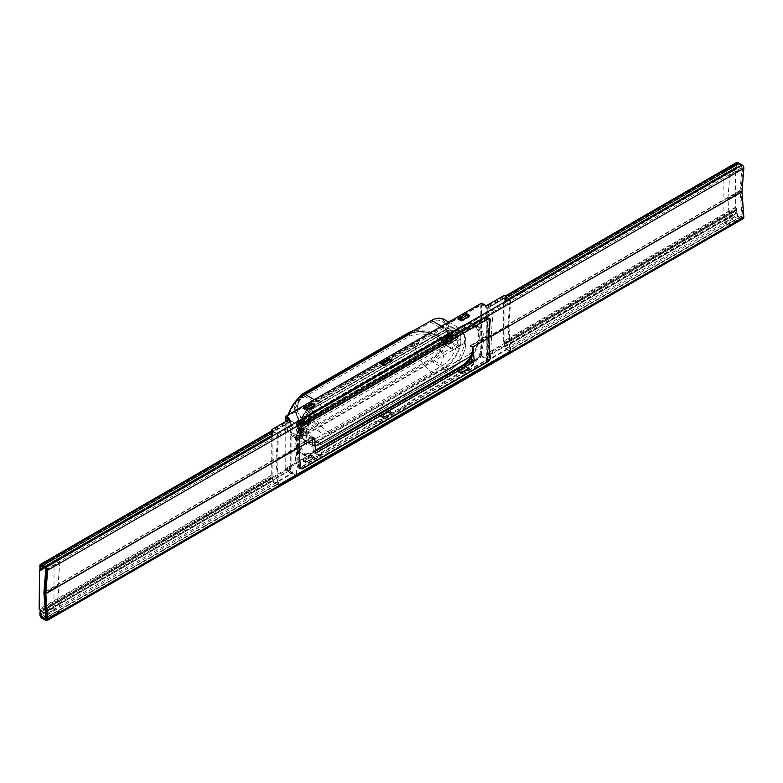 <?xml version="1.0" encoding="UTF-8"?>
<svg xmlns="http://www.w3.org/2000/svg" width="783" height="783" viewBox="0 0 783 783"><rect width="100%" height="100%" fill="white"/><g stroke="black" fill="none" stroke-linecap="round" stroke-linejoin="round"><path stroke-width="0.59" stroke-dasharray="3.92 2.94" d="M442.336 365.475A22.394 12.929 120 0 0 458.006 338.139A22.394 12.929 120 0 0 453.337 327.871A22.394 12.929 120 0 0 442.336 328.909A8749.027 5051.28 120 0 0 315.148 402.335A22.394 12.929 120 0 0 299.468 429.671A22.394 12.929 120 0 0 304.088 439.909A22.394 12.929 120 0 0 315.148 438.911A8749.027 5051.28 120 0 0 442.336 365.475L430.728 358.731A22.335 12.9 120 0 0 446.359 331.463A22.335 12.9 120 0 0 441.71 321.226A22.335 12.9 120 0 0 430.728 322.253A8748.968 5051.25 120 0 0 303.54 395.689L315.148 402.335M304.088 439.909L292.509 433.156A22.335 12.9 -60 0 0 303.54 432.167A8748.968 5051.25 120 0 0 430.728 358.731M292.509 433.156A22.335 12.9 -60 0 1 287.909 422.947A22.335 12.9 -60 0 1 303.54 395.689M345.763 369.635A8750.573 5052.17 -60 0 1 367.139 357.254A8750.573 5052.17 -60 0 1 430.738 320.913A23.979 13.849 -60 0 1 447.524 330.798A23.979 13.849 -60 0 1 430.738 360.063A8750.573 5052.17 -60 0 1 367.139 397.167A8750.573 5052.17 -60 0 1 303.53 433.508L304.293 434.859A8751.708 5052.816 120 0 0 367.912 398.508A8751.718 5052.816 120 0 0 431.521 361.403A25.076 14.476 120 0 0 449.07 330.798A25.076 14.476 120 0 0 443.853 319.298M288.242 414.716A23.979 13.849 120 0 0 286.754 423.554A23.979 13.849 120 0 0 303.53 433.508M441.553 326.208L442.356 326.658L441.729 327.02L446.369 329.682A8751.787 5052.875 120 0 0 320.394 402.403L319.767 402.775A25.154 14.525 120 0 0 302.16 433.479A25.154 14.525 120 0 0 307.337 444.979A25.154 14.525 120 0 0 319.767 443.853L320.394 443.491L304.293 434.859A25.076 14.476 -60 0 1 291.912 435.974A25.076 14.476 -60 0 1 286.744 424.513A25.076 14.476 -60 0 1 286.744 424.445A25.076 14.476 -60 0 1 288.526 414.559M320.394 443.491A8751.787 5052.875 120 0 0 446.369 370.77L446.995 370.398A25.154 14.525 -60 0 0 464.603 339.695A25.154 14.525 -60 0 0 459.357 328.165A25.154 14.525 -60 0 0 446.995 329.32L446.369 329.682M305.869 409.186L307.504 410.38A0.871 0.509 0.2 0 1 306.349 410.341L303.863 408.902L311.595 404.439L309.98 403.392L285.932 417.28L285.932 468.42L481.604 355.893L481.604 304.753L487.584 308.208A1.096 0.636 59.8 0 0 486.801 308.659L486.801 356.285L504.986 345.675L506.523 349.247L488.298 359.7L481.604 355.893M309.98 403.392L481.604 304.753M391.422 412.328A0.871 0.499 -0.1 0 1 391.49 412.993L384.864 416.82A0.871 0.509 179.8 0 1 383.699 416.781L381.213 415.362L388.955 410.899L387.34 409.852L391.422 412.817L382.779 417.486L381.213 416.595L381.213 415.362L379.422 414.442M309.98 454.531L311.595 455.559L309.98 454.512M307.504 461.481L314.13 457.654A0.871 0.499 -0.1 0 0 314.061 456.988L311.595 455.559L303.863 460.022L302.072 459.083L306.349 461.931L307.504 461.481A0.871 0.509 179.8 0 1 306.349 461.441M311.595 403.196L311.595 404.439L309.98 403.421M311.595 404.439L314.061 405.878A0.871 0.509 -179.9 0 1 314.13 406.553L314.061 405.878M307.504 410.38L314.13 406.553L314.061 405.388M302.072 407.982L303.863 408.902L302.072 407.963M506.523 349.247L509.919 351.205L277.887 485.166L274.471 483.228L292.578 472.697L291.1 469.271L291.1 421.646A1.096 0.626 -119.8 0 1 291.873 421.205L285.932 417.28M291.873 421.205L273.698 431.697L277.887 434.115A1.096 0.636 -120.2 0 1 278.66 435.534L510.682 301.572A1.096 0.626 -119.8 0 0 509.919 300.153L277.887 434.115M486.801 308.659L504.986 298.166A1.096 0.626 -119.8 0 1 505.759 297.716L509.919 300.153M469.027 316.772L469.027 316.919A0.881 0.509 -179.9 0 0 468.772 316.557L464.691 314.071L466.306 315.118L466.306 313.875M469.027 316.919A0.881 0.509 -179.9 0 1 468.841 317.232L462.215 321.059A0.871 0.509 -179.8 0 1 461.06 321.02L456.783 318.642M391.422 361.217L391.49 361.893A0.871 0.509 0.1 0 0 391.422 361.217L387.34 358.731M391.422 360.728L391.49 361.893L384.854 365.72A0.871 0.509 -179.8 0 1 383.699 365.681L379.422 363.302L381.213 364.242L388.955 359.779L387.34 358.761M458.574 318.701L458.574 319.581L456.783 318.661M458.574 319.581L466.306 315.118M292.578 472.697L285.932 468.86L285.932 421.411M458.574 370.702L456.783 369.782L458.574 370.702L458.574 371.935L466.306 367.472L468.841 368.333A0.871 0.499 -0.1 0 0 468.772 367.667L468.841 368.333L462.215 372.16A0.871 0.509 179.8 0 1 461.06 372.121L458.574 370.702L466.306 366.238L468.772 367.667M462.215 372.16L460.13 372.825L458.574 371.935M464.691 365.191L466.306 366.238L464.691 365.211M381.213 415.362L379.422 414.422M303.863 408.902L303.863 408.021M273.698 431.697A1.096 0.636 -120.2 0 0 272.915 432.147L272.915 479.666L274.471 483.228M277.887 485.166A1.096 0.636 -120.2 0 0 278.66 484.638L276.81 459.308A3.935 2.28 59.9 0 1 276.81 458.75L278.66 435.534M509.919 351.205A1.096 0.626 -119.8 0 0 510.682 350.676L508.852 325.337A3.935 2.271 60.1 0 1 508.852 324.779L510.682 301.572M504.986 298.166L504.986 345.675M488.298 359.7L486.801 356.285M468.772 316.068L468.772 316.557M462.215 321.059L460.58 319.865M388.955 359.779L388.955 358.536M383.22 364.526L383.699 365.681M384.854 365.72L383.699 365.181M381.213 363.361L381.213 364.242M303.863 460.022L303.863 461.256L306.349 461.931M314.061 456.988L314.13 457.654L305.419 462.146M313.141 457.693L311.595 456.792L311.595 455.559M382.779 417.486L383.699 416.781M384.854 416.82L383.699 417.27M388.955 410.899L388.955 412.132L390.502 413.033M460.13 372.825L467.852 368.372M466.306 366.238L466.306 367.472M291.1 469.271L272.915 479.666M381.213 416.595L388.955 412.132M311.595 456.792L303.863 461.256M276.81 458.75L297.295 446.917A3.935 2.271 60.2 0 0 297.295 447.475L298.695 466.766A4.169 2.613 -64.5 0 0 299.732 468.772A4.169 2.613 -64.5 0 0 301.895 468.616L487.085 361.697A4.169 2.613 -64.5 0 0 489.767 356.451L488.367 337.17A3.935 2.28 59.8 0 1 488.367 336.612L489.767 318.935A4.169 2.192 124.2 0 0 489.081 317.135A4.169 2.192 124.2 0 0 487.085 317.379L301.895 424.298A4.169 2.192 124.2 0 0 298.695 429.25L297.295 428.438L295.886 446.339L297.295 465.954A4.169 2.603 115.5 0 0 298.333 467.96A4.169 2.603 115.5 0 0 300.496 467.803L319.924 456.587A3.24 1.879 0.2 0 0 320.824 455.618A3.24 1.879 -179.8 0 1 321.715 454.659L375.116 423.828A3.24 1.879 -179.8 0 1 376.789 423.309A3.24 1.879 0.2 0 0 378.453 422.791L407.728 405.897L407.62 404.478L378.355 421.381L377.974 420.745L407.238 403.852A2.731 1.576 -179.8 0 0 407.982 403.049A3.817 2.212 0.2 0 1 409.029 401.914L409.411 402.55A3.269 1.918 0.9 0 0 408.52 403.519A3.279 1.869 179.4 0 1 407.62 404.478L407.238 403.852M297.295 446.917L298.695 429.25M489.767 318.935L488.367 318.133L486.948 336.034L488.367 355.648A4.16 2.603 -64.5 0 1 485.685 360.885L466.257 372.101A3.24 1.879 -179.8 0 1 464.583 372.62A3.24 1.879 0.2 0 0 462.91 373.139L409.519 403.969A3.24 1.879 0.2 0 0 408.618 404.928A3.24 1.879 -179.8 0 1 407.728 405.897M297.295 428.438A4.16 2.183 -55.8 0 1 300.496 423.495L319.924 412.279A3.24 1.86 -0.2 0 0 320.824 411.32A3.24 1.86 179.8 0 1 321.715 410.351L375.116 379.52A3.24 1.86 179.8 0 1 376.789 379.011A3.24 1.86 -0.2 0 0 378.453 378.492L378.355 379.784L407.62 362.891L377.974 379.97A2.731 1.566 -0.2 0 1 376.574 380.401A3.817 2.192 179.8 0 0 374.626 381.008L321.226 411.838A3.817 2.192 179.8 0 0 320.188 412.964A2.721 1.566 -0.2 0 1 319.444 413.767L318.573 414.266C307.778 421.606 301.367 431.472 299.351 443.863A1.067 0.636 -122 0 0 299.351 444.01L305.595 455.99L319.444 454.541A2.731 1.576 0.2 0 0 320.188 453.739A3.817 2.212 -179.8 0 1 321.226 452.603L374.626 421.783A3.817 2.212 -179.8 0 1 376.574 421.176A2.731 1.576 0.2 0 0 377.974 420.745M486.948 336.113L483.483 338.031C483.63 326.726 478.139 323.585 467.02 328.596L466.149 329.095L466.257 327.803A3.24 1.86 179.8 0 1 464.583 328.322A3.24 1.86 -0.2 0 0 462.91 328.831L409.519 359.661A3.24 1.86 -0.2 0 0 408.618 360.63A3.24 1.86 179.8 0 1 407.728 361.589L378.453 378.492M466.257 327.803L485.685 316.577A4.169 2.183 124.2 0 1 487.682 316.332A4.169 2.183 124.2 0 1 488.367 318.133M295.886 446.418L299.351 444.421C301.064 456.792 307.602 460.551 318.955 455.667L319.826 455.168A3.279 1.869 -0.6 0 0 320.717 454.209A3.269 1.918 -179.1 0 1 321.617 453.24L375.008 422.409A3.269 1.918 -179.1 0 1 376.682 421.9A3.279 1.869 -0.6 0 0 378.355 421.381L378.453 422.791M486.948 336.034L482.71 338.002A1.067 0.587 -118.1 0 0 482.71 338.148L483.483 338.109C483.483 351.684 477.992 362.382 467.02 370.193L466.149 370.692A3.279 1.869 179.4 0 1 464.485 371.211A3.269 1.918 0.9 0 0 462.812 371.719L462.91 373.139M464.583 328.322L464.436 329.809L466.149 329.095A3.279 1.909 -179.4 0 1 464.485 329.614A3.269 1.85 -0.9 0 0 462.812 330.132L409.411 360.963A3.269 1.85 -0.9 0 0 408.52 361.922A3.279 1.909 -179.4 0 1 407.62 362.891L407.728 361.589M305.585 455.98C302.052 453.837 300.026 449.912 299.507 444.196L299.351 444.343C301.24 431.854 307.778 421.773 318.955 414.08L319.826 413.581A3.279 1.909 0.6 0 0 320.717 412.612A3.269 1.85 179.1 0 1 321.617 411.652L321.715 410.351M320.824 411.32L320.697 412.7L375.008 380.822A3.269 1.85 179.1 0 1 376.682 380.303A3.279 1.909 0.6 0 0 378.355 379.784L377.974 379.97M482.71 338.002L478.628 327.265L465.768 329.281A2.731 1.566 179.8 0 1 464.378 329.712A3.817 2.202 -0.2 0 0 462.43 330.318L409.029 361.149A3.817 2.202 -0.2 0 0 407.982 362.275A2.731 1.566 179.8 0 1 407.238 363.077M482.71 338.148C482.602 351.636 477.248 362.108 466.629 369.556L465.768 370.056A2.721 1.576 -179.8 0 1 464.378 370.486A3.817 2.212 0.2 0 0 462.43 371.093L409.029 401.914M471.63 356.04A24.4 14.084 120 0 0 477.65 330.338A24.4 14.084 120 0 0 461.275 326.159L422.321 348.65A12371.204 7142.506 120 0 0 387.252 368.822A12342.537 7124.605 120 0 0 352.184 389.141L461.667 325.934L466.903 328.811C468.068 328.057 473.421 324.945 478.619 327.265L474.106 324.681A24.948 14.397 -60 0 1 471.709 357.234M45.208 567.567L276.888 433.802A1.312 0.754 60 0 1 277.808 435.505L46.628 568.977M276.888 433.802L273.844 432.05A1.312 0.754 -120 0 0 273.189 431.991A1.312 0.754 -120 0 0 272.915 432.588L272.915 432.647A1.096 0.636 60 0 1 272.533 433.195A1.096 0.636 -120 0 0 272.533 434.741L40.462 568.732M40.736 570.66L272.807 436.679L272.915 435.74A1.096 0.636 -120 0 0 272.533 434.741M272.807 436.679L271.603 436.111L40.794 569.368M39.15 570.318L271.603 436.111M271.212 436.337L271.212 475.281L272.533 476.485L40.462 610.476M40.853 568.624A1.096 0.636 120 0 0 41.626 569.075L271.525 436.337A1.096 0.636 120 0 0 272.298 434.996L272.298 431.423L290.708 420.794L290.708 468.674A1.096 0.636 120 0 0 289.935 468.224L53.998 604.447L53.998 607.833A1.312 0.754 -120 0 0 54.927 609.448L58.95 611.768A1.312 0.754 -120 0 0 59.606 611.836A1.312 0.754 -120 0 0 59.88 611.131L58.03 585.704A2.731 1.576 -120 0 1 58.03 585.312L59.88 562.018A1.312 0.754 -120 0 0 58.95 560.315L54.927 557.995A1.312 0.754 -120 0 0 54.272 557.927A1.312 0.754 -120 0 0 53.998 558.533L53.998 604.447L41.626 611.592L40.853 611.141L272.915 477.16L272.533 476.485M272.915 477.16L272.915 477.845A1.096 0.636 60 0 1 272.533 478.393A1.096 0.636 60 0 0 272.533 479.94L40.462 613.921M40.853 614.919L272.915 480.938A1.096 0.636 -120 0 0 272.533 479.94M272.915 480.938L40.853 614.978M44.944 592.154L275.998 458.76L277.808 483.728A1.312 0.754 -120 0 1 277.544 484.432A1.312 0.754 -120 0 1 276.888 484.364L273.844 482.612A1.312 0.754 60 0 1 272.915 480.997M275.998 458.76A2.623 1.517 60 0 1 275.998 458.388L277.808 435.505M740.131 190.416L508.059 324.407L509.88 301.524A1.312 0.754 60 0 0 508.95 299.82L741.021 165.839A1.312 0.754 -120 0 1 741.941 167.542L740.131 190.416A2.623 1.517 60 0 0 740.131 190.798L741.941 215.765A1.312 0.754 60 0 1 741.677 216.46A1.312 0.754 60 0 1 741.021 216.402L737.977 214.64A1.312 0.754 60 0 1 737.048 213.035L737.048 212.976A1.096 0.636 -120 0 0 736.666 211.978L504.595 345.959A1.096 0.636 60 0 1 504.595 344.412L736.666 210.431A1.096 0.636 -120 0 0 736.666 211.978M741.021 216.402L508.95 350.383A1.312 0.754 -120 0 0 509.606 350.441A1.312 0.754 -120 0 0 509.88 349.747L741.941 215.765M508.95 350.383L505.916 348.631A1.312 0.754 60 0 1 504.986 347.016L504.986 346.957A1.096 0.636 -120 0 0 504.595 345.959M735.345 207.319L503.283 341.3L503.665 341.975L735.736 207.994L735.345 168.374L737.048 168.462L504.986 302.444L504.986 301.758A1.096 0.636 -120 0 0 504.595 300.76A1.096 0.626 -120 0 1 504.595 299.214L736.666 165.233A1.096 0.626 60 0 0 736.5 165.282L504.438 299.263M736.5 165.282A1.096 0.626 60 0 0 736.666 166.779A1.096 0.626 60 0 1 737.048 167.777L737.048 168.462M741.021 165.839L737.977 164.087A1.312 0.754 -120 0 0 737.322 164.019A1.312 0.754 -120 0 0 737.048 164.626L737.048 164.684A1.096 0.636 60 0 1 736.666 165.233M736.666 210.431A1.096 0.636 -120 0 0 737.048 209.883L736.666 208.523L504.595 342.504L504.986 343.864A1.096 0.636 60 0 1 504.595 344.412M735.736 207.994L736.666 208.523M508.059 324.407A2.623 1.517 -120 0 0 508.059 324.779L509.88 349.747M508.95 299.82L505.916 298.069A1.312 0.754 -120 0 0 505.26 298A1.312 0.754 -120 0 0 504.986 298.607L737.048 164.626M737.048 164.684L504.986 298.607M503.283 341.3L503.391 302.111L504.595 302.669L736.666 168.688M504.986 298.666A1.096 0.636 60 0 1 504.595 299.214M503.665 341.975L504.595 342.504M314.795 440.868L314.404 445.781A1.096 0.577 124.2 0 0 314.56 446.241A1.096 0.577 124.2 0 0 315.109 446.183L315.177 446.144M300.457 424.317A2.848 1.497 124.2 0 0 298.264 427.684L296.835 445.703A4.708 2.721 60 0 0 296.835 446.379L298.264 466.042A2.848 1.781 -64.5 0 0 299.057 467.451A2.848 1.781 -64.5 0 0 300.457 467.294L485.949 360.2A2.848 1.781 115.5 0 0 487.789 356.627L486.36 336.954A4.708 2.721 60 0 1 486.36 336.289L487.789 318.27A2.848 1.497 -55.8 0 0 487.378 317.076A2.848 1.497 -55.8 0 0 485.949 317.213L300.457 424.317L302.649 425.795M296.835 445.703L312.505 436.66L314.815 438.235L312.642 436.65L312.3 437.198A4.708 2.711 -120 0 0 312.309 437.443L313.308 451.165A1.096 0.685 115.5 0 0 314.149 451.654L315.52 450.861M312.681 436.767L312.094 444.206L314.404 445.781M472.795 347.221L470.485 345.655L469.898 353.104A1.096 0.577 124.2 0 1 469.056 354.396L312.799 444.617A1.096 0.577 -55.8 0 1 312.251 444.666A1.096 0.577 -55.8 0 1 312.094 444.206M470.485 345.655L470.877 345.636A4.708 2.711 -120 0 0 470.886 345.89L471.611 355.785M488.67 338.06L486.36 336.954L470.886 345.89L473.01 346.898L470.7 345.332L473.098 346.859M271.916 430.758A2.623 1.517 60 0 0 271.368 431.962L271.368 434.467A1.096 0.636 -60 0 1 270.595 435.798L40.696 568.536A1.096 0.636 -60 0 1 40.393 568.634M40.853 612.932A1.096 0.636 -60 0 1 41.626 611.592M273.228 430.895L273.228 431.962L272.141 431.335A1.096 0.626 180 0 1 272.141 430.444L289.779 420.265L289.779 419.189M290.708 420.794L295.661 423.652A1.312 0.754 -120 0 1 296.581 425.355L493.065 311.918A1.312 0.754 -120 0 0 492.145 310.215L295.661 423.652M288.849 419.727L289.779 420.265M285.589 417.584A1.096 0.626 180 0 1 285.912 417.133L480.85 304.587L480.85 303.52M492.145 310.215L487.192 307.357L505.603 296.728L505.603 300.3L504.673 299.762L504.673 297.266A2.623 1.517 60 0 1 505.221 296.062A2.623 1.517 60 0 1 506.532 296.189L506.532 297.266L505.446 296.64A1.096 0.636 0 0 0 503.9 296.64L486.263 306.819L482.397 304.587A1.096 0.636 0 0 0 480.85 304.587M462.087 320.061L462.087 321.138L469.095 317.095L468.939 316.117M468.714 315.989L466.462 314.688L458.104 319.503L462.087 321.138M469.095 316.205A1.096 0.636 180 0 1 469.095 317.095M314.57 406.308L314.57 405.232L314.57 406.308L307.572 410.351A1.096 0.636 0 0 1 306.026 410.351L303.393 408.824L311.751 404.008L314.003 405.31M383.376 364.614L383.376 365.69L380.753 364.164L389.102 359.348L391.363 360.65M383.376 365.69A1.096 0.636 -0 0 0 384.933 365.69L391.735 361.756A1.096 0.636 180 0 0 391.735 360.865L391.578 360.777M40.833 610.975L289.005 467.696A1.096 0.636 -60 0 1 289.779 468.136L289.779 470.642A2.623 1.517 -120 0 0 291.638 473.852L291.638 472.785L295.661 475.105A1.312 0.754 -120 0 0 296.317 475.173A1.312 0.754 -120 0 0 296.581 474.478L294.741 449.041A2.731 1.576 -120 0 1 294.741 448.649L296.581 425.355M742 191.796L741.08 191.355A2.731 1.576 60 0 1 741.08 190.964L742.93 167.66A1.312 0.754 -120 0 0 742 165.967L737.977 163.637A1.312 0.754 60 0 0 737.322 163.578A1.312 0.754 60 0 0 737.048 164.176L737.048 166.681A1.096 0.636 -60 0 1 736.274 168.022L735.345 167.484A1.096 0.636 120 0 0 736.118 166.143L736.118 163.637A2.623 1.517 60 0 1 736.666 162.443M486.263 306.819L486.263 305.752M458.104 318.436L458.104 319.503M466.462 313.973L466.462 314.688M303.393 407.757L303.393 408.824M311.751 403.294L311.751 404.008M380.753 363.097L380.753 364.164M389.102 358.634L389.102 359.348M487.192 307.357L487.192 355.237A1.096 0.636 -60 0 1 487.966 353.896L723.903 217.684L723.903 171.771L737.048 164.176M736.274 168.022L506.376 300.75A1.096 0.636 -60 0 1 505.603 300.3M723.903 171.771A1.312 0.754 -120 0 1 724.167 171.164A1.312 0.754 -120 0 1 724.823 171.232L728.846 173.552A1.312 0.754 -120 0 1 729.776 175.255L727.926 198.549A2.731 1.576 -120 0 0 727.926 198.941L729.776 224.378A1.312 0.754 -120 0 1 729.511 225.073A1.312 0.754 -120 0 1 728.846 225.005L724.823 222.685A1.312 0.754 -120 0 1 723.903 221.07L723.903 217.684L736.274 210.539L735.345 210.001L487.036 353.358A1.096 0.636 120 0 0 486.263 354.699L486.263 357.205A2.623 1.517 -120 0 0 488.122 360.415L488.122 359.348L492.145 361.668A1.312 0.754 -120 0 0 492.801 361.736A1.312 0.754 -120 0 0 493.065 361.032L296.581 474.478M488.112 318.701L487.192 318.074A3.279 1.723 -55.8 0 1 488.827 317.908A3.279 1.723 -55.8 0 1 489.306 319.288L487.897 337.14L491.225 335.212A2.731 1.576 -120 0 0 491.225 335.604L493.065 361.032M491.225 335.212L493.065 311.918M41.783 618.11L291.638 473.852L285.912 470.554A1.096 0.626 180 0 1 285.912 469.653L480.85 357.117A1.096 0.636 0 0 1 482.397 357.117L488.122 360.415L737.977 216.167L742 218.486L45.805 620.43M488.122 359.348L482.397 356.04A1.096 0.636 180 0 0 480.85 356.04L285.912 468.586A1.096 0.636 0 0 0 285.912 469.477L291.638 472.785M487.192 318.074L302.003 424.993A3.279 1.723 124.2 0 0 299.478 428.878L298.069 446.731A2.731 1.576 -120 0 0 298.069 447.122L299.478 466.609A3.279 2.055 -64.5 0 0 300.388 468.224L301.318 468.665M302.747 468.41L302.003 468.048A3.279 2.055 -64.5 0 1 300.956 468.361M300.897 468.351A3.279 2.055 -64.5 0 1 300.388 468.224M302.003 468.048L487.192 361.139A3.279 2.055 115.5 0 0 489.306 357.009L487.897 337.522L491.225 335.604M307.572 461.794A1.096 0.636 180 0 1 306.026 461.794L303.393 460.277L311.751 455.452L314.57 457.086L314.57 457.752L307.572 461.794L307.572 462.87A1.096 0.636 180 0 1 306.026 462.87L306.026 461.794M460.933 372.591L462.087 372.591L469.095 368.548A1.096 0.636 -0 0 0 469.095 367.648L466.462 366.131L458.104 370.956L460.933 372.591L460.933 373.657L458.104 372.033L466.462 367.207L469.095 368.724L469.095 367.648M384.933 417.133A1.096 0.636 180 0 1 383.376 417.133L380.753 415.616L389.102 410.791L391.735 412.308A1.096 0.636 -0 0 1 391.735 413.209L384.933 417.133L384.933 418.21A1.096 0.636 180 0 1 383.376 418.21L383.376 417.133M306.026 462.87L303.393 461.353L311.751 456.528L314.57 458.153L314.57 458.828L314.57 457.752M307.572 462.87L314.57 458.828M460.933 373.657L462.087 373.657L469.095 369.615A1.096 0.636 0 0 0 469.095 368.724M384.933 418.21L391.735 414.276A1.096 0.636 0 0 0 391.735 413.385L389.102 411.868L380.753 416.693L383.376 418.21M743.312 218.614A2.623 1.517 60 0 1 742 218.486L742 217.41L737.977 215.09A1.312 0.754 -120 0 1 737.048 213.485L737.048 210.979A1.096 0.636 120 0 0 736.274 210.539M504.673 299.762A1.096 0.636 120 0 0 505.446 300.212L735.345 167.484M487.897 337.14A2.731 1.576 -120 0 0 487.897 337.522L488.67 337.894M735.345 210.001A1.096 0.636 -60 0 1 736.118 210.441L736.118 212.947A2.623 1.517 -120 0 0 737.977 216.167M303.393 461.353L303.393 460.277M311.751 456.528L311.751 455.452M458.104 372.033L458.104 370.956M466.462 367.207L466.462 366.131M380.753 416.693L380.753 415.616M389.102 411.868L389.102 410.791M727.926 198.941L741.08 191.355L742.93 216.783A1.312 0.754 60 0 1 742.656 217.478A1.312 0.754 60 0 1 742 217.41L728.846 225.005M461.05 339.342L460.277 339.342A22.531 13.125 -60.4 0 1 444.646 366.933A8751.826 5096.792 -60.4 0 1 381.057 404.028A8751.983 5096.88 -60.4 0 1 317.458 440.359A22.541 13.125 -60.4 0 1 301.543 430.983A22.541 12.9 -59.6 0 1 317.458 403.558A8748.782 5006.864 -59.6 0 1 381.057 366.464A8748.89 5006.923 -59.6 0 1 444.646 330.123L445.038 329.897A23.079 13.213 -59.6 0 1 456.362 328.821A23.079 13.213 -59.6 0 1 456.372 328.831A23.079 13.213 -59.6 0 1 461.05 339.342A23.079 13.438 -60.4 0 1 445.038 367.589A8750.505 5095.382 -60.4 0 1 381.438 404.694L386.362 407.405L322.762 443.746L317.839 441.035A23.079 13.438 -60.4 0 1 306.427 442.052A23.079 13.438 -60.4 0 1 306.407 442.043A23.079 13.438 -60.4 0 1 301.543 431.433A23.079 13.213 -59.6 0 1 317.839 403.343A8749.281 5007.158 -59.6 0 1 381.438 366.248A8749.898 5007.5 -59.6 0 1 445.038 329.897L449.687 332.589A23.079 13.331 -60 0 1 461.06 331.542A23.079 13.331 -60 0 1 464.632 349.923A23.079 13.331 -60 0 1 449.687 370.281A8751.532 5052.905 -60 0 1 386.088 407.375A8750.299 5052.268 -60 0 1 322.488 443.716A23.079 13.331 -60 0 1 311.115 444.764A23.079 13.331 -60 0 1 307.543 426.373A23.079 13.331 -60 0 1 322.488 406.025A8749.653 5051.642 -60 0 1 386.088 368.93A8749.516 5051.564 -60 0 1 449.687 332.589L450.068 333.255A22.531 13.008 -60 0 1 465.846 342.553A22.531 13.008 -60 0 1 450.068 370.056A8752.071 5053.032 -60 0 1 386.479 407.15A8752.129 5053.071 -60 0 1 322.88 443.491A22.531 13.008 -60 0 1 307.112 434.193A22.531 13.008 -60 0 1 322.88 406.69A8749.105 5051.319 -60 0 1 386.479 369.596A8749.193 5051.378 -60 0 1 450.068 333.255M303.559 429.544A19.663 11.256 -59.6 0 1 304.01 425.649L302.355 428.409L303.559 429.544L303.638 435.142A1.096 0.636 -60.4 0 0 304.421 435.583L308.257 433.361L302.062 429.779A2.731 1.576 0 0 0 298.186 429.779A2.692 1.556 0 0 0 298.176 431.991L299.938 433.009A1.096 0.636 -59.9 0 1 299.165 432.568A692.906 404.087 -0.5 0 0 303.638 435.142M301.543 431.433L303.559 429.828A7.585 4.385 60 0 1 299.145 429.055A82.773 47.783 60 0 1 297.374 427.763L297.383 426.402A80.952 46.97 -119.8 0 0 299.155 427.704L299.282 427.792A5.471 3.171 60.2 0 0 302.355 428.409L309.637 424.21A5.471 3.161 -120 0 0 309.696 424.18L450.029 343.16A5.471 3.161 60 0 1 449.98 343.189A5.471 3.161 60 0 1 446.799 342.631A80.952 46.735 60 0 1 443.941 340.517L444.01 340.135A82.049 47.371 -120 0 0 446.584 342.083L306.535 423.339A5.031 2.907 -120 0 0 309.412 423.828A5.031 2.907 -120 0 0 310.45 421.538L310.469 418.846L308.698 419.874L308.668 422.575L310.45 421.538M444.646 330.123A22.541 12.9 -59.6 0 1 460.277 339.342L458.27 340.223A19.663 11.256 120.4 0 0 457.869 336.817L457.037 339.108L458.27 340.223M450.029 343.16A5.579 3.22 -120 0 0 451.116 340.722L451.165 333.578L310.831 414.599L310.773 421.743A5.579 3.22 60 0 1 309.696 424.18M302.062 429.779A1.096 0.636 120 0 0 302.835 428.458A3.827 2.192 0.1 0 0 297.413 428.448A3.788 2.183 0 0 0 296.297 430.014A3.788 2.183 0 0 0 297.403 431.55L297.374 427.763L296.248 425.815L297.383 422.742L299.36 420.833L298.891 419.688L299.341 422.115L298.538 423.427A6.724 3.925 -60.4 0 1 298.548 423.691L299.341 422.37L298.881 421.127A1.644 0.891 139.8 0 0 298.989 421.655A1.644 0.891 139.8 0 0 299.997 421.753L300.222 424.973A3.905 2.476 -170.5 0 1 302.845 425.972A84.202 49.456 -119.1 0 0 309.04 430.21L309.031 432.04A1.096 0.636 -60.4 0 1 308.257 433.361M309.04 430.21L318.27 424.885L318.289 426.324A10.874 6.274 60 0 1 313.562 421.724A84.006 52.079 -116.4 0 0 318.27 424.885M452.838 347.192L452.877 348.983A1.096 0.636 119.6 0 0 453.66 349.414L457.497 347.202A1.096 0.636 119.6 0 0 458.27 345.861L458.27 340.497A7.585 4.375 60 0 1 453.846 339.734A82.773 47.792 60 0 1 452.085 338.442L446.662 337.904L445.498 338.579A6.714 3.905 119.6 0 0 445.498 338.843L442.043 338.471A1.644 0.529 -59.2 0 1 440.888 340.409L445.498 341.075A3.905 2.633 6 0 0 446.633 342.964A84.202 47.753 -120.9 0 0 452.838 347.192L443.609 352.516L443.609 353.965A15.317 8.916 119.6 0 1 432.96 372.728A8747.842 5090.528 -60.4 0 1 329.124 432.676A15.317 8.916 -60.4 0 1 321.559 433.381A15.317 8.916 -60.4 0 1 318.289 426.324M446.799 342.631L453.993 338.53A5.471 3.171 -119.7 0 0 456.137 339.303L457.037 339.108A5.471 3.152 59.9 0 1 453.974 338.491L453.827 343.277A696.753 395.141 -179.1 0 1 458.27 345.861M446.721 334.4L445.615 336.142A3.827 2.212 -0.1 0 0 445.615 336.152A3.827 2.212 -0.1 0 1 446.613 334.644A31.183 17.226 -62.7 0 1 446.721 336.592L452.094 337.14A81.726 47.205 60.1 0 0 453.954 338.501L453.993 338.53M457.869 336.817L304.01 425.649M451.165 333.578L453.269 332.266A3.279 1.909 -60.3 0 1 454.913 332.109L450.509 329.829A2.868 2.447 -105.9 0 0 449.334 329.995A2.192 1.263 180 0 0 449.06 330.132L304.871 413.375A2.192 1.263 -0 0 0 304.636 413.532A2.868 2.183 71 0 0 303.961 414.432L300.946 422.429A23.431 14.486 133.5 0 0 300.741 423.27A9.494 7.546 161.6 0 0 300.633 423.623A3.063 1.772 -0 0 1 298.372 423.339A3.063 1.762 179.7 0 1 297.961 423.143A3.063 1.772 179.8 0 1 297.041 421.89A3.063 1.772 179.8 0 1 297.041 421.802A3.357 1.938 0 0 1 297.912 420.5L297.52 420.716A3.827 2.202 180 0 1 302.737 420.745L297.648 420.461L296.512 422.027L297.52 420.716A31.173 18.958 122.1 0 0 297.432 422.781L296.336 424.494L297.442 426.422A81.726 47.156 59.9 0 0 299.302 427.782L304.656 424.689A80.952 46.98 60.3 0 1 302.815 423.349L302.815 422.634L303.794 423.72A65.302 37.79 -119.9 0 0 304.724 424.386A5.031 2.917 -119.7 0 0 307.611 424.866A5.031 2.917 -119.7 0 0 308.668 422.575M301.915 420.079L296.786 410.38L298.607 400.338L300.76 397.441A25.565 19.908 -148.6 0 1 304.587 394.426L408.775 334.272A25.565 19.908 -148.6 0 1 413.522 332.335C423.368 330.553 432.891 332.834 442.072 339.166L301.915 420.079A24.527 19.82 -10 0 0 303.608 421.538A80.952 46.735 -120 0 0 306.456 423.652A5.471 3.161 -120 0 0 309.637 424.21M310.831 414.599L450.783 333.352L450.793 340.517A5.031 2.907 60 0 1 449.745 342.797A5.031 2.907 60 0 1 446.868 342.318L446.584 342.083M304.871 413.375A1.096 0.636 -120 0 0 304.323 413.326L303.951 413.581A1.096 0.724 -129 0 1 304.636 413.532L308.571 415.812L310.45 414.373L310.469 418.846M306.241 423.114A82.049 47.371 60 0 1 303.667 421.156L297.119 411.114L298.754 400.093L300.936 397.147A25.565 19.908 -148.6 0 1 304.773 394.133L408.951 333.979A25.565 19.908 -148.6 0 1 413.698 332.041C424.592 330.26 434.692 332.951 444.01 340.135M306.75 409.587A15.317 6.763 170.4 0 1 310.959 405.408A8747.833 3861.276 170.4 0 1 414.794 345.46A19.379 11.187 60 0 1 414.599 344.011A7764.972 5760.13 21.5 0 0 310.763 403.959L306.75 409.587L306.867 413.033L313.562 421.724M299.997 421.753C293.694 411.016 294.614 403.069 302.747 397.93L409.763 336.152C419.571 332.286 429.945 333.705 440.888 340.409M414.599 344.011L422.879 342.543C430.151 344.021 435.485 346.301 438.881 349.375A84.006 44.651 -123.3 0 0 443.609 352.516M443.609 353.965A10.884 6.284 60 0 1 438.881 349.375M297.432 422.781L302.815 423.349M297.383 422.742L296.268 424.455L297.383 426.402M298.891 419.688L294.506 407.62L296.013 400.827M446.633 342.964L446.682 345.401A3.827 2.212 179.6 0 1 445.566 343.874A3.827 2.212 179.6 0 1 446.682 342.269L446.672 336.553L445.507 337.228L442.043 337.042L427.704 331.023L413.688 330.573M446.672 336.553L452.075 337.091A80.952 46.51 -120.2 0 0 453.837 338.393M446.721 336.592L445.635 338.325L447.739 340.625A65.292 37.016 -120.7 0 0 448.669 341.28A5.031 2.887 -120.3 0 0 451.546 341.76A5.031 2.887 -120.3 0 0 452.574 339.489L452.574 336.807L452.887 339.665A5.471 3.142 -120.3 0 1 451.762 342.142L457.106 339.059L457.82 336.817L452.887 339.665M448.6 341.584A80.952 46.491 59.7 0 1 446.76 340.243M442.072 339.166A24.537 11.275 -158.6 0 1 443.941 340.517M453.66 349.414L447.455 345.832A2.731 1.576 180 0 1 447.455 343.6A1.096 0.636 60 0 1 446.682 342.269A3.788 2.183 180 0 1 452.055 342.259L452.075 337.091M308.649 415.401L308.982 422.751A5.471 3.171 -119.7 0 1 307.836 425.238A5.471 3.171 -119.7 0 1 304.704 424.729M299.351 427.812A5.471 3.142 -120.3 0 0 301.484 428.595L302.492 428.321L304.039 425.6L308.982 422.751M296.336 424.494L296.512 422.027L297.618 423.72A19.418 11.256 -60.2 0 0 297.462 426.265L297.442 426.422M445.635 338.325L445.615 336.152A3.827 2.212 -0.1 0 0 446.653 337.649L447.054 336.984A3.289 1.899 -0 0 1 447.005 334.419L451.938 334.625A19.418 11.256 119.8 0 1 452.114 336.984L452.094 337.14M448.649 341.623A5.471 3.142 -120.3 0 0 451.762 342.142M446.672 339.391L446.653 337.649A2.192 1.263 -179.9 0 1 447.25 338.51A2.192 1.263 -179.9 0 1 446.613 339.411L446.976 342.073A2.721 1.742 6.4 0 0 447.739 340.625M452.574 332.315L452.574 336.807L450.802 337.825M447.073 338.892L446.623 341.427L305.781 422.742L306.133 423.388A2.721 1.752 -173.8 0 1 303.794 423.72M298.783 424.64L297.442 424.317L298.548 423.691A1.644 0.949 60 0 0 298.783 424.64L300.222 424.973M294.506 407.62L294.486 409.44L298.881 421.127L294.486 409.832L299.341 422.086M294.486 409.44L302.121 396.384L302.101 394.162M442.043 337.042L442.043 338.471C429.759 331.16 414.334 330.348 409.127 334.595L409.147 332.364M447.455 345.832A1.096 0.636 -60 0 1 446.907 345.89L445.566 343.874L445.498 341.075L446.594 338.207L445.498 338.843A1.644 0.949 60 0 0 445.742 339.793M294.486 409.069L302.091 395.679L409.137 333.871C418.67 329.712 429.642 331.219 442.043 338.403L445.498 338.579A162.316 92.893 -59.6 0 0 445.507 337.228M297.442 424.317L297.403 428.458A1.096 0.636 60 0 0 298.186 429.779L298.176 429.789A1.096 0.636 60 0 1 297.403 428.458L297.374 424.102L298.538 423.427A162.316 92.834 120.4 0 1 298.548 422.066M302.737 422.497L302.737 420.745A2.192 1.272 0 0 0 305.781 420.716L305.781 422.742L302.815 422.634M308.962 415.587L309.001 420.05L304.89 422.429A19.399 11.138 120.3 0 0 304.039 425.6M308.571 415.812A3.279 1.909 119.7 0 0 306.799 417.799A19.379 11.246 119.7 0 0 304.89 422.429M306.799 417.799L303.403 415.842L300.496 423.241A19.585 12.009 134.9 0 0 300.202 424.141A13.585 11.539 -177.2 0 0 299.977 425.081L299.762 424.141A1.116 0.646 -0 0 0 299.752 424.161L299.977 425.081L299.752 424.151A1.086 0.626 180 0 1 299.752 424.141L299.977 425.081L297.618 423.72L297.961 423.143M450.509 329.829L449.99 330.191L450.636 330.573A1.096 0.714 -53.5 0 1 451.664 330.24L454.16 334.527A19.585 7.81 -63.8 0 1 454.238 335.212L454.297 335.985L451.83 334.439L446.731 334.39M454.913 332.109A3.279 1.909 -60.3 0 1 455.06 332.207A19.379 11.246 -60.3 0 1 456.998 334.605A19.399 11.138 -59.7 0 1 457.82 336.817M452.887 332.491L452.887 336.984L456.998 334.605M447.054 336.984A2.74 1.586 -179.9 0 1 447.768 338.295L448.395 337.933A3.289 1.899 -0 0 1 450.039 337.414A3.063 1.772 180 0 1 446.339 335.692A3.063 1.772 180 0 1 447.24 334.439A3.063 1.772 180 0 1 449.256 333.92A3.063 1.762 0.1 0 1 451.595 334.449L453.876 335.623M297.912 420.5A3.279 1.899 180 0 1 302.355 420.52A2.74 1.586 -0 0 0 304.616 420.941L304 421.293A3.289 1.899 180 0 0 303.109 422.243A3.063 1.772 -0 0 0 303.178 421.89A3.063 1.772 -0 0 0 301.289 420.246A3.063 1.772 -0 0 0 297.941 420.628A3.063 1.772 -0 0 0 297.041 421.802M303.961 414.432A1.096 0.607 -167.5 0 0 303.197 414.833L303.951 413.581A1.096 0.724 -129 0 0 303.745 414.06A2.926 2.163 37.2 0 0 303.197 414.951L303.158 418.357A3.279 1.86 -179.2 0 1 304.058 417.398L448.297 334.126L448.395 337.933M453.269 332.266L449.334 329.995A1.096 0.519 -112.4 0 0 448.923 329.878L448.923 329.878A1.096 0.519 -112.4 0 0 448.698 330.367A2.936 2.437 -148 0 1 449.99 330.191L449.99 333.587A3.279 1.928 -0.8 0 0 448.297 334.126L448.287 330.573A3.279 1.899 180 0 1 448.698 330.367M300.202 424.141A1.096 0.568 -162.8 0 1 299.918 423.574A1.096 0.568 -162.8 0 1 300.741 423.27L300.633 423.623A1.116 0.646 -0 0 0 299.762 424.141L299.752 424.161A1.116 0.646 -0 0 0 299.742 424.22A1.086 0.626 180 0 1 299.752 424.151L298.372 423.339M452.408 336.054A1.302 0.754 -179.4 0 1 452.437 335.966L452.437 335.966A3.005 1.732 180 0 1 451.527 337.179A3.005 1.732 180 0 1 447.279 337.179A3.005 1.732 0 0 1 446.398 335.956A3.005 1.732 0 0 1 448.248 334.351A3.005 1.732 0 0 1 451.527 334.723A3.005 1.732 180 0 1 452.408 335.956L452.437 335.956A3.063 1.772 179.9 0 0 452.466 335.701A3.063 1.772 179.9 0 0 451.938 334.684A3.063 1.781 -0.9 0 0 451.595 334.449M451.938 334.684L453.318 335.486L452.417 336.024M454.238 335.212A1.096 0.832 -3.9 0 0 452.408 335.701A23.47 9.69 -64.3 0 0 452.368 335.007A3.083 1.781 180 0 1 451.576 335.78L451.605 331.972L452.368 335.007A1.096 0.861 -7.1 0 1 454.16 334.527M450.636 330.573L451.605 331.972M451.488 330.123L448.512 330.074A1.096 0.636 -120 0 0 448.287 330.573L304.098 413.816A3.279 1.889 0.2 0 0 303.745 414.06M300.496 423.241A1.096 0.538 -160.2 0 1 300.212 422.673L303.197 414.833A1.096 0.607 -167.5 0 0 303.197 414.951L302.992 415.812M451.566 337.209A3.063 1.772 180 0 1 447.24 337.209L448.17 337.737A1.752 1.008 -0 0 1 448.17 336.308A1.752 1.008 180 0 1 450.636 336.308A1.752 1.008 180 0 1 450.636 337.737L451.566 337.209A3.063 1.772 -0 0 0 452.466 335.966A3.063 1.772 -0 0 0 450.587 334.321A3.063 1.772 -0 0 0 447.24 334.703A3.063 1.772 180 0 0 446.339 335.966L446.339 335.692M302.277 423.397A3.063 1.772 180 0 1 297.941 423.397A3.063 1.772 180 0 1 297.041 422.164A3.063 1.772 180 0 1 297.941 420.902A3.063 1.772 0 0 1 301.289 420.52A3.063 1.772 0 0 1 303.168 422.164A3.063 1.772 0 0 1 302.277 423.397L301.347 423.936A1.752 1.008 0 0 1 298.871 423.936A1.752 1.008 0 0 1 298.871 422.507A1.752 1.008 180 0 1 301.347 422.507A1.752 1.008 180 0 1 301.347 423.936M447.24 337.209A3.063 1.772 180 0 1 446.339 335.966M448.17 337.737A1.752 1.008 -0 0 0 450.636 337.737A1.693 0.979 -0 0 0 450.607 336.338A1.693 0.979 -0 0 0 448.209 336.338A1.693 0.979 -0 0 0 448.209 337.718A1.693 0.979 -0 0 0 450.607 337.718L451.527 337.179M298.91 423.916A1.693 0.979 -0 0 0 301.308 423.916A1.693 0.979 -0 0 0 301.308 422.526A1.693 0.979 -0 0 0 298.91 422.526A1.693 0.979 -0 0 0 298.91 423.916L297.98 423.378A3.005 1.732 180 0 0 302.238 423.378A3.005 1.732 180 0 0 303.119 422.145A3.005 1.732 180 0 0 302.238 420.921A3.005 1.732 0 0 0 298.959 420.549A3.005 1.732 0 0 0 297.1 422.145A3.005 1.732 0 0 0 297.98 423.378M446.398 335.682A3.005 1.732 0 0 1 448.248 334.077A3.005 1.732 0 0 1 451.527 334.458A3.005 1.732 180 0 1 452.408 335.682A3.005 1.732 180 0 1 450.558 337.287A3.005 1.732 180 0 1 447.279 336.915A3.005 1.732 0 0 1 446.398 335.682L446.398 335.956M297.1 421.88A3.005 1.732 0 0 1 298.959 420.275A3.005 1.732 0 0 1 302.238 420.657A3.005 1.732 180 0 1 303.119 421.88A3.005 1.732 180 0 1 301.259 423.486A3.005 1.732 180 0 1 297.98 423.114A3.005 1.732 0 0 1 297.1 421.88L297.1 422.145M448.63 335.682L447.484 336.347L448.258 336.798L449.403 336.132L450.548 336.798L451.321 336.347L450.176 335.682L451.321 335.026L450.548 334.576L449.403 335.241L448.258 334.576L447.484 335.026L448.63 335.956L447.484 335.29L450.548 334.85L451.321 335.29L450.176 335.956L451.321 336.612L450.548 337.062L449.403 336.396L448.258 337.062L447.484 336.612L448.63 335.956L449.403 336.396L448.258 336.798M299.331 421.88L298.186 422.546L298.969 422.986L302.023 422.546L300.878 421.88L302.023 421.225L301.249 420.774L298.186 421.225L299.331 422.145L298.186 421.489L298.969 421.039L300.104 421.704L301.249 421.039L302.023 421.489L300.878 422.145L302.023 422.81L301.249 423.26L300.104 422.595L298.969 423.26L298.186 422.81L299.331 422.145L300.104 422.595L298.969 422.986M447.484 336.347L448.258 337.062M447.484 335.026L449.403 336.396L450.548 335.741L450.548 334.576M448.258 334.576L448.258 335.741M449.403 335.241L449.403 336.396L450.548 336.798M451.321 335.026L450.548 335.741M450.176 335.682L449.403 336.132M451.321 336.347L450.548 337.062M298.186 422.546L298.969 423.26M298.186 421.225L300.104 422.595L301.249 421.939L301.249 420.774M298.969 420.774L298.969 421.939M300.104 421.43L300.104 422.595L301.249 422.986M302.023 421.225L301.249 421.939M300.878 421.88L300.104 422.331M302.023 422.546L301.249 423.26M303.54 432.167L315.148 438.911M430.728 322.253L442.336 328.909M430.738 320.913L431.521 320.453M430.738 360.063L431.521 361.403L446.995 370.398M446.369 370.77L441.729 368.069L442.356 367.697M314.326 399.663L319.767 402.775M320.394 402.403L315.755 399.751L315.128 400.113M442.356 326.658L446.995 329.32M480.831 304.753L480.831 355.893M315.128 441.152L319.767 443.853M505.759 297.716L487.584 308.208M306.349 410.341L306.349 409.842M291.1 421.646L272.915 432.147M461.06 320.521L461.06 321.02M461.06 372.61L461.06 372.121M510.682 350.676L278.66 484.638M508.852 325.337L488.367 337.17M297.295 447.475L276.81 459.308M508.852 324.779L488.367 336.612M489.767 356.451L488.367 355.648M487.085 361.697L485.685 360.885M301.895 468.616L300.496 467.803M298.695 466.766L297.295 465.954M301.895 424.298L300.496 423.495M487.085 317.379L485.685 316.577M465.768 370.056L466.257 372.101M462.43 371.093L462.812 371.719L409.411 402.55L409.519 403.969M408.618 404.928L407.982 403.049M376.789 423.309L376.574 421.176M374.626 421.783L375.116 423.828M321.226 452.603L321.715 454.659M320.188 453.739L320.824 455.618M319.444 454.541L319.924 456.587M464.378 370.486L464.583 372.62M318.955 414.08L318.847 414.295C307.973 421.704 301.524 431.648 299.507 444.127L295.886 446.339M315.471 450.186L313.171 451.507A24.4 14.084 -60 0 1 295.964 441.495A24.4 14.084 -60 0 1 313.22 411.643L318.847 414.295L319.826 413.581L319.924 412.279M408.618 360.63L407.982 362.275M376.789 379.011L376.643 380.499L378.238 380L407.512 363.106L409.303 361.178L409.519 359.661M409.029 361.149L462.694 330.348L462.91 328.831M321.226 411.838L374.9 381.037L375.116 379.52M467.02 328.596L465.768 329.281M467.02 370.193L461.667 366.669L387.497 409.303M318.955 455.667L313.601 452.153L387.624 409.411M320.188 412.964L319.444 413.767M464.378 329.712L462.43 330.318M376.574 380.401L374.626 381.008M305.595 455.99L301.103 453.367A24.948 14.397 120 0 1 297.315 433.371A24.948 14.397 120 0 1 313.601 411.418L352.565 388.926M461.667 325.934A24.948 14.397 -60 0 1 474.106 324.681C472.403 322.684 468.165 323.085 461.393 325.914L461.667 325.934M464.035 365.113A24.948 14.397 -60 0 1 461.716 366.64L461.53 366.561M387.252 368.822L313.337 411.388C298.333 419.189 289.632 447.817 301.103 453.367A24.948 14.397 120 0 0 313.552 452.183L313.22 451.478M313.22 411.643L352.184 389.141M422.321 348.65L387.624 368.676M461.275 326.159L422.703 348.425M313.171 451.507L313.552 452.183M273.844 432.05L42.165 565.806M40.853 566.569L272.915 432.588M272.915 432.647L40.853 566.628M40.462 567.176L272.533 433.195M40.853 569.721L272.915 435.74M272.915 436.425L40.853 570.406L272.533 436.65M271.212 475.281L39.15 609.262M39.541 609.937L271.603 475.956M272.915 477.845L40.853 611.826M40.462 612.375L272.533 478.393M41.783 616.593L273.844 482.612M276.888 484.364L44.817 618.345M46.618 617.21L277.808 483.728M44.974 591.762L275.998 458.388M505.916 348.631L737.977 214.64M740.131 190.798L508.059 324.779M737.048 213.035L504.986 347.016M503.283 302.355L735.345 168.374M735.736 168.149L503.665 302.13M504.986 301.758L737.048 167.777M736.666 166.779L504.595 300.76M737.977 164.087L505.916 298.069M741.941 167.542L509.88 301.524M504.986 346.957L737.048 212.976M737.048 209.883L504.986 343.864M504.986 343.179L737.048 209.198M300.447 429.172L298.264 427.684M312.799 444.617L315.109 446.183M469.056 354.396L471.366 355.971M469.898 353.104L472.208 354.67M490.099 319.836L487.789 318.27M488.132 318.691L485.949 317.213M470.7 345.332L486.36 336.289M298.989 447.396L296.835 446.379L312.309 437.443L314.619 438.549M314.619 438.47L312.3 437.198M299.478 466.609L298.264 466.042M315.627 452.359L314.149 451.654M315.618 452.271L313.308 451.165M302.767 468.4L300.457 467.294M488.269 361.306L485.949 360.2M490.099 357.723L487.789 356.627M53.998 558.533L54.927 557.995M271.368 431.962L39.923 565.59M41.626 569.075L40.696 568.536M271.525 436.337L270.595 435.798M272.298 434.996L271.368 434.467M53.998 607.833L40.912 615.399M54.927 609.448L42.165 616.818M46.735 618.824L58.95 611.768M59.88 611.131L46.726 618.727M58.03 585.704L44.885 593.299M58.03 585.312L44.885 592.907M46.726 569.613L59.88 562.018M58.95 560.315L45.805 567.91M290.708 468.674L289.779 468.136M289.935 468.224L289.005 467.696M285.912 417.133L285.912 416.067M272.141 429.368L272.141 430.444M272.141 430.67L272.141 431.335M742 164.89L742 165.967L728.846 173.552M504.673 297.266L736.118 163.637M505.446 295.573L505.446 296.64M503.9 295.573L503.9 296.64M482.397 304.587L482.397 303.52M460.933 320.061L460.933 321.138M306.026 409.274L306.026 410.351M307.572 409.274L307.572 410.351M384.933 364.614L384.933 365.69M391.735 361.756L391.735 360.865M487.192 355.237L486.263 354.699M285.912 469.477L285.912 470.554M289.779 470.642L39.923 614.89M298.069 446.731L294.741 448.649M298.989 447.563L298.069 447.122L294.741 449.041M295.661 475.105L492.145 361.668M724.823 171.232L737.977 163.637M487.966 353.896L487.036 353.358M506.376 300.75L505.446 300.212M486.263 357.205L736.118 212.947M482.397 356.04L482.397 357.117M285.912 468.586L285.912 469.653M490.099 319.826L489.306 319.288M302.923 425.619L302.003 424.993M300.408 429.515L299.478 428.878M487.936 361.492L487.192 361.139M490.07 357.371L489.306 357.009M480.85 356.04L480.85 357.117M314.57 458.153L314.57 457.086M462.087 373.657L462.087 372.591M469.095 369.615L469.095 368.548M391.735 413.385L391.735 412.308M391.735 414.276L391.735 413.209M742 191.59L741.08 190.964L727.926 198.549M729.776 175.255L742.93 167.66M737.048 166.681L736.118 166.143M723.903 221.07L737.048 213.485M724.823 222.685L737.977 215.09M742.93 216.783L729.776 224.378M737.048 210.979L736.118 210.441M386.088 368.93L386.479 369.596M317.458 403.558L322.88 406.69M307.112 434.193L465.846 342.553M444.646 366.933L450.068 370.056M456.372 328.831L461.06 331.542C471.669 336.631 463.781 362.95 449.961 370.3L386.479 407.15M306.427 442.052L311.115 444.764C312.75 446.604 316.626 446.261 322.762 443.746L322.88 443.491M381.057 404.028L381.438 404.694A8748.175 5094.051 -60.4 0 1 317.839 441.035L317.458 440.359M299.155 427.704L299.165 432.568L297.403 431.55A1.096 0.636 -59.9 0 0 297.628 432.04L303.873 435.632M306.456 423.652L304.656 424.689M299.938 433.009A686.799 396.521 0 0 0 304.421 435.583M309.031 432.04L302.835 428.458L302.845 425.972M329.124 432.676A26.103 15.073 60 0 1 310.959 405.408A19.379 11.187 60 0 1 310.763 403.959M432.96 372.728A26.103 15.073 60 0 1 414.794 345.46A15.317 6.763 -9.6 0 1 422.879 342.543M452.877 348.983L446.682 345.401A1.096 0.636 -60 0 0 446.907 345.89L453.112 349.472M447.455 343.6L447.475 343.59A2.692 1.556 180 0 1 451.282 343.59L453.054 344.618A679.331 392.214 180 0 1 457.497 347.202M453.054 344.618A1.096 0.626 119.9 0 0 453.827 343.277L452.055 342.259A1.096 0.626 119.9 0 1 451.282 343.59M297.462 426.265L301.484 428.595M452.114 336.984L456.137 339.303M413.698 332.041L300.76 397.441L413.698 332.041M448.669 341.28L446.868 342.318M450.793 340.517L452.574 339.489M306.535 423.339L304.724 424.386M298.176 431.991A1.096 0.636 -59.9 0 1 297.628 432.04L296.297 430.014L296.248 425.854M409.763 336.152A1.644 0.949 -120 0 1 409.127 334.595L302.121 396.384A1.644 0.949 -120 0 0 302.747 397.93M447.475 343.59A1.096 0.636 60 0 1 446.702 342.259L446.594 338.207M451.664 330.24L455.06 332.207M449.06 330.132A1.096 0.636 -120 0 0 448.512 330.074L304.323 413.326A1.096 0.636 -120 0 0 304.098 413.816L304 421.293M447.005 334.419A3.357 1.938 180 0 1 449.256 333.92M305.076 420.765L302.355 420.52M299.918 423.574L300.212 422.673A1.096 0.538 -160.2 0 1 300.946 422.429A3.083 1.781 0 0 0 302.287 421.978L302.316 418.161M449.99 333.587L450.039 337.414M303.158 418.357L303.109 422.243M453.337 327.871L441.71 321.226M286.744 424.445L286.754 423.554M448.708 322.077L459.357 328.165M291.912 435.974L307.337 444.979M285.775 468.645L285.775 421.508M291.325 421.146L273.15 431.639M505.211 297.657L487.036 308.159M510.457 351.264L278.435 485.225M299.732 468.772L298.333 467.96M489.081 317.135L487.682 316.332M273.189 431.991L41.783 565.59M40.628 567.127L272.69 433.146M272.367 433.244L40.305 567.235M40.745 569.212L271.329 436.092M40.628 612.326L272.69 478.344M40.305 612.423L272.367 478.442M277.544 484.432L46.657 617.728M741.677 216.46L509.606 350.441M503.391 302.111L735.462 168.12M504.869 302.698L736.94 168.717M504.761 299.165L736.823 165.184M737.322 164.019L505.26 298M504.438 344.461L736.5 210.48M504.761 344.363L736.823 210.382M314.952 438.216L312.642 436.65M312.251 444.666L314.56 446.241M489.287 318.378L487.378 317.076M470.789 345.332L473.177 346.869M315.921 452.809L313.611 451.713M300.858 468.312L299.057 467.451M41.078 569.124L40.52 568.801M41.127 565.522L54.272 557.927M46.461 619.422L59.606 611.836M290.483 468.175L289.553 467.637M505.221 296.062L505.759 295.749M469.409 315.578L469.409 316.645M314.815 405.966L314.815 404.899M392.058 360.239L392.058 361.306M296.317 475.173L492.801 361.736M504.898 300.271L505.828 300.799M285.589 469.027L285.589 470.103M488.827 317.908L489.757 318.534M314.815 457.419L314.815 458.495M469.409 369.175L469.409 368.098M392.058 413.835L392.058 412.758M724.167 171.164L737.322 163.578M729.511 225.073L742.656 217.478M736.823 210.48L735.893 209.942M306.407 442.043C303.138 439.997 301.465 436.385 301.386 431.208C302.395 419.424 307.788 410.126 317.565 403.314L444.764 329.878C449.188 327.421 453.054 327.069 456.362 328.821M449.98 343.189L457.145 339.049M306.867 413.033C309.637 423.153 314.668 427.949 315.715 428.908L321.559 433.381M302.492 428.321L307.836 425.238M451.546 341.76L449.745 342.797M309.412 423.828L307.611 424.866M299.341 422.115L299.36 420.833M296.268 424.455L296.248 425.815M297.941 423.397L298.871 423.936M448.209 337.718L447.279 337.179M301.308 423.916L302.238 423.378"/><path stroke-width="1.17" d="M345.763 369.635A8750.573 5052.17 -60 0 0 303.53 394.348A23.979 13.849 120 0 0 288.242 414.716M448.708 322.077L443.853 319.298A25.076 14.476 120 0 0 431.521 320.453A8751.708 5052.836 120 0 0 367.912 356.803A8751.718 5052.836 120 0 0 304.293 393.908L314.326 399.663M288.526 414.559A25.076 14.476 -60 0 1 304.293 393.908L303.53 394.348M314.13 405.486L311.595 403.196L303.863 407.669L305.869 409.186M313.141 404.106L305.419 408.569M460.58 319.865L458.574 318.348L466.306 313.875L468.841 316.166M460.13 319.249L467.852 314.786M390.502 359.446L382.779 363.909L381.213 363.009L388.955 358.536L391.49 360.826M382.779 363.909L383.22 364.526M315.471 450.186L352.184 428.986A12368.738 7141.361 120 0 0 387.252 408.824A12342.546 7127.404 120 0 0 422.321 388.495L422.566 389.053M46.657 617.728L45.473 618.413A1.312 0.754 60 0 0 45.747 617.709L43.926 592.741A2.623 1.517 -120 0 1 43.926 592.369L45.747 569.486A1.312 0.754 -120 0 0 44.817 567.792L41.783 566.031A1.312 0.754 -120 0 0 41.127 565.972A1.312 0.754 -120 0 0 40.853 566.569L40.853 566.628A1.096 0.636 60 0 1 40.462 567.176A1.096 0.636 60 0 0 40.462 568.732A1.096 0.636 60 0 1 40.853 569.721L40.853 570.406M40.794 569.368L39.541 570.102L40.462 570.631M39.541 570.102L39.15 609.262L40.833 610.975M45.473 618.413A1.312 0.754 60 0 1 44.817 618.345L41.783 616.593A1.312 0.754 60 0 1 40.853 614.978L40.853 614.919A1.096 0.636 -120 0 0 40.462 613.921A1.096 0.626 -120 0 1 40.462 612.375A1.096 0.626 -120 0 0 40.853 611.826L40.853 611.141M473.098 346.859L488.67 338.06A1.419 0.822 -120 0 1 488.67 337.855L490.099 319.836A2.848 1.488 -55.8 0 0 489.688 318.642A2.848 1.488 -55.8 0 0 488.269 318.789L302.767 425.883A2.848 1.497 124.2 0 0 300.584 429.25L300.447 429.172M299.155 447.279L314.815 438.235L299.155 447.475A1.419 0.822 -120 0 1 299.155 447.279L300.584 429.25M314.991 438.333L314.795 440.868M315.177 446.144L471.366 355.971A1.096 0.577 -55.8 0 0 472.208 354.67L473.01 346.898L488.67 337.855M473.01 346.898L474.195 360.718A1.096 0.685 115.5 0 1 473.49 362.089L316.459 452.75A1.096 0.685 -64.5 0 1 315.618 452.271L314.619 438.549M298.989 447.396L300.408 467.06A3.279 2.055 115.5 0 0 301.318 468.665A3.279 2.055 115.5 0 0 302.923 468.488L302.747 468.41M488.67 338.06L490.099 357.723A2.848 1.781 115.5 0 1 488.269 361.306L302.767 468.4A2.848 1.781 -64.5 0 1 301.367 468.557A2.848 1.781 -64.5 0 1 300.584 467.148M471.611 355.785L471.885 359.612A1.096 0.685 -64.5 0 1 471.18 360.992L315.52 450.861M40.853 566.119L40.853 568.624L39.923 568.086L39.923 565.59A2.623 1.517 60 0 1 40.471 564.386A2.623 1.517 60 0 1 41.783 564.514L45.805 566.833L45.805 567.91L41.783 565.59L40.853 566.119A1.312 0.754 60 0 1 41.127 565.522A1.312 0.754 60 0 1 41.783 565.59L41.127 565.972M40.393 568.634A1.096 0.636 -60 0 1 39.923 568.086M40.471 564.386L271.916 430.758A2.623 1.517 60 0 1 273.228 430.895L272.141 430.67M40.912 615.399L40.853 612.932L39.923 612.394A1.096 0.636 120 0 1 40.696 611.053M40.853 615.428A1.312 0.754 -120 0 0 41.783 617.033L45.805 619.363L46.735 618.824M300.408 467.05L298.989 447.563A1.419 0.822 60 0 1 298.989 447.357L45.805 593.534A1.419 0.822 -120 0 0 45.805 593.739L44.885 593.299L46.726 618.727A1.312 0.754 60 0 1 46.461 619.422A1.312 0.754 60 0 1 45.805 619.363L45.805 620.43L41.783 618.11A2.623 1.517 -120 0 1 39.923 614.89L39.923 612.394M44.885 593.299A2.731 1.576 60 0 1 44.885 592.907L46.726 569.613A1.312 0.754 -120 0 0 45.805 567.91M44.885 592.907L45.805 593.534L47.655 570.239A2.623 1.517 -120 0 0 45.805 566.833L742 164.89L737.977 162.57A2.623 1.517 60 0 0 736.666 162.443L505.759 295.749M737.977 162.57L506.532 296.189L505.446 295.573A1.096 0.636 180 0 0 503.9 295.573L486.263 305.752L482.397 303.52A1.096 0.636 180 0 0 480.85 303.52L285.912 416.067A1.096 0.636 0 0 0 285.912 416.957L289.779 419.189L272.141 429.368A1.096 0.636 0 0 0 272.141 430.268M462.087 320.061L469.095 316.019A1.096 0.626 180 0 0 469.095 315.128L466.462 313.611L458.104 318.436L462.087 320.061M314.57 405.232L307.572 409.274A1.096 0.636 0 0 1 306.026 409.274L303.393 407.757L311.751 402.932L314.57 404.566L314.57 405.232L314.57 404.566M389.102 358.271L380.753 363.097L383.376 364.614A1.096 0.636 0 0 0 384.933 364.614L391.735 360.679A1.096 0.626 180 0 0 391.735 359.788L389.102 358.634M285.589 416.507L285.589 417.584A1.096 0.626 180 0 0 285.912 418.024L288.849 419.727M298.989 447.563L45.805 593.739L47.655 619.167A2.623 1.517 60 0 1 47.117 620.557A2.623 1.517 60 0 1 45.805 620.43M302.923 468.488L488.112 361.58A3.279 2.055 -64.5 0 0 490.236 357.449L488.817 337.962A1.419 0.822 60 0 1 488.817 337.767L742 191.59L743.85 168.286A2.623 1.517 -120 0 0 742 164.89M742 191.59A1.419 0.822 -120 0 0 742 191.796L743.85 217.224A2.623 1.517 60 0 1 743.312 218.614L47.117 620.557M298.989 447.357L300.408 429.515A3.279 1.723 -55.8 0 1 302.923 425.619L488.112 318.701A3.279 1.723 124.2 0 1 489.757 318.534A3.279 1.723 124.2 0 1 490.236 319.914L490.099 319.826M488.817 337.767L490.236 319.914M296.013 400.827L302.101 394.162L409.147 332.364L413.688 330.573M431.521 320.453L441.553 326.208M285.932 421.411L285.932 418.034M471.709 357.234A24.948 14.397 -60 0 1 464.035 365.113M461.579 366.532L461.324 365.974A24.4 14.084 120 0 0 471.63 356.04M461.53 366.561L461.324 365.974M352.184 428.986L352.428 429.554M461.275 366.004L422.321 388.495M46.628 568.977L45.747 569.486M45.747 617.709L46.618 617.21M43.926 592.741L44.944 592.154M43.926 592.369L44.974 591.762M316.459 452.75L315.627 452.359M474.195 360.718L471.885 359.612M473.49 362.089L471.18 360.992M273.228 430.895L41.783 564.514M743.85 168.286L47.655 570.239M285.912 418.024L285.912 416.957M469.095 315.128L469.095 316.019M391.735 359.788L391.735 360.679M47.655 619.167L743.85 217.224M488.67 337.894L742 191.796M346.145 369.41L345.372 369.86M285.775 421.508L285.775 417.926M39.267 570.073L40.745 569.212M301.367 468.557L300.858 468.312M271.828 429.818L271.828 430.816"/></g></svg>
